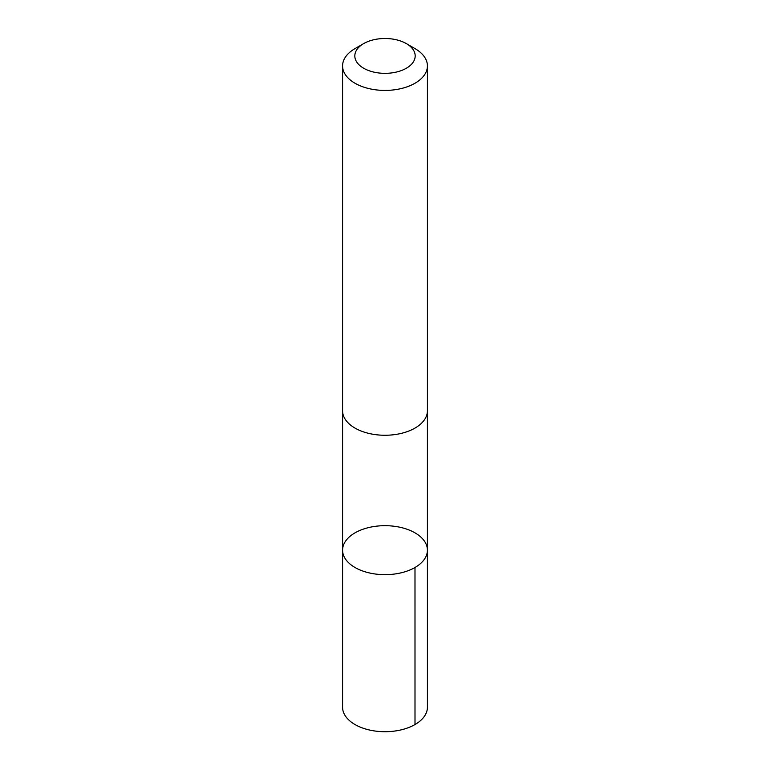 <?xml version="1.0" encoding="UTF-8"?>
<svg xmlns="http://www.w3.org/2000/svg" width="770" height="770" viewBox="0 0 770 770"><rect width="100%" height="100%" fill="white"/><g stroke="black" fill="none" stroke-linecap="round" stroke-linejoin="round"><path stroke-width="1.16" d="M344.036 543.812A42.417 24.486 180 0 1 390.563 525.891A42.417 24.486 180 0 1 427.417 550.175A42.417 24.486 180 0 1 385 574.661A42.417 24.486 180 0 1 342.583 550.175A42.417 24.486 180 0 1 344.036 543.812M342.573 707.216A42.427 24.496 0 0 0 379.437 731.5A42.427 24.496 0 0 0 425.964 713.578A42.427 24.496 0 0 0 427.427 707.216L427.417 550.175A42.417 24.486 180 0 1 385 574.661A42.417 24.486 180 0 1 342.583 550.175L342.573 707.216M363.661 43.601L354.999 48.606A42.427 24.496 0 0 0 342.573 65.922L342.573 410.766A42.427 24.496 0 0 0 379.437 435.05A42.427 24.496 0 0 0 425.964 417.128A42.427 24.496 0 0 0 427.427 410.766L427.427 65.922A42.427 24.496 0 0 0 415.001 48.606L406.339 43.601A30.174 17.421 0 0 0 363.661 43.601A30.174 17.421 0 0 0 369.898 71.004A30.174 17.421 0 0 0 414.144 60.455A30.174 17.421 0 0 0 406.339 43.601M342.573 65.922A42.427 24.496 0 0 0 379.437 90.206A42.427 24.496 0 0 0 425.964 72.284A42.427 24.496 0 0 0 427.427 65.922M414.992 567.49L415.001 724.541M342.583 411.305L342.583 550.175M427.417 411.305L427.417 550.175"/></g></svg>
